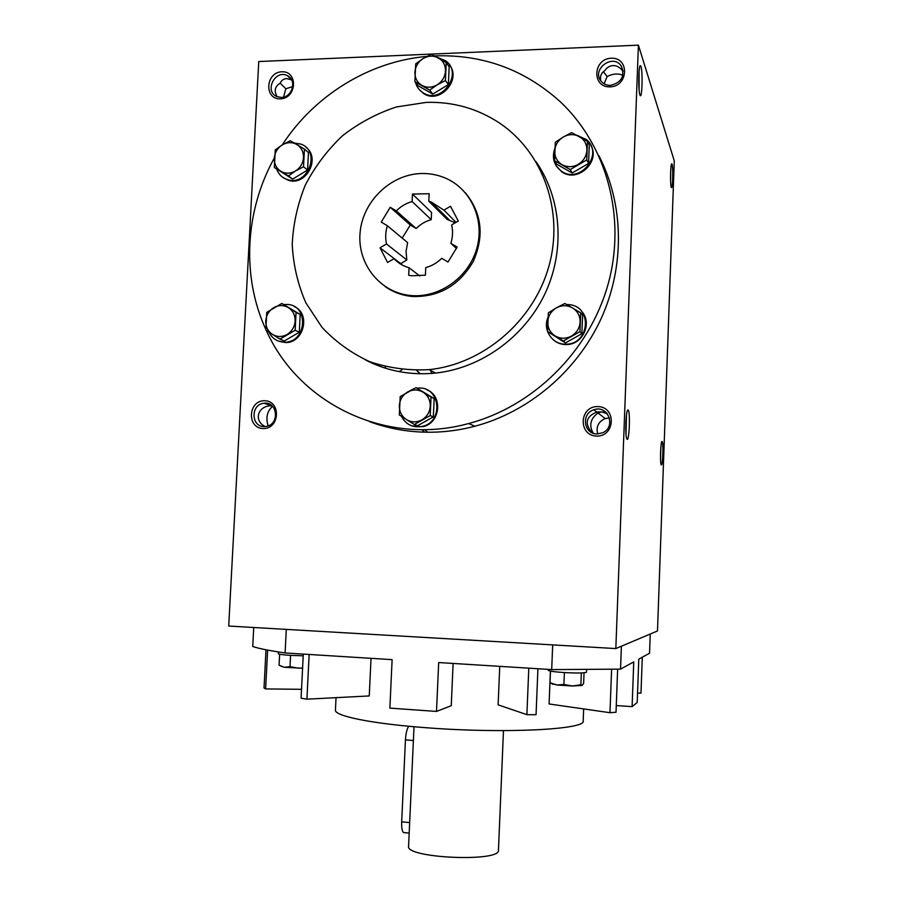 <?xml version="1.0" encoding="UTF-8"?>
<svg xmlns="http://www.w3.org/2000/svg" width="903" height="903" viewBox="0 0 903 903"><rect width="100%" height="100%" fill="white"/><g stroke="black" fill="none" stroke-linecap="round" stroke-linejoin="round"><path stroke-width="1.35" d="M416.667 370.377L419.94 373.763M399.307 371.664L402.061 369.666M416.791 370.377L420.256 373.763M556.203 165.87L561.869 171.875C577.231 183.185 600.687 162.009 590.923 145.496M554.814 148.431C551.699 157.856 553.911 165.441 561.452 171.186C579.94 184.618 604.423 153.871 586.487 139.604L577.085 135.315M554.566 160.711L556.654 164.188L572.209 172.981L588.575 163.432L589.298 145.056L587.469 141.399L586.747 159.933L570.233 169.572L554.566 160.711L555.311 142.268L563.269 137.008L571.712 132.606L587.469 141.399M572.209 172.981L570.233 169.572M588.575 163.432L586.747 159.933M563.269 137.008C557.998 140.349 555.142 145.033 554.69 151.061C554.645 157.088 557.14 161.637 562.14 164.718C567.389 167.439 572.75 167.315 578.259 164.346C583.552 161.005 586.431 156.309 586.894 150.237C586.916 144.175 584.399 139.615 579.354 136.556C574.094 133.87 568.732 134.016 563.269 137.008M552.715 339.302C556.643 342.948 561.35 344.698 566.813 344.54C582.864 344.528 592.616 322.834 581.667 311.433M547.986 317.382C542.297 329.99 552.726 345.239 566.407 344.145C589.828 344.122 592.515 306.354 569.251 304.672L566.757 304.537M560.718 305.53L553.911 309.311M547.602 331.514L565.413 342.937L581.882 333.715L582.616 315.079L580.719 312.867L579.974 331.672L563.37 340.973L547.602 331.514L548.369 312.81L556.361 307.878L564.872 303.476L580.719 312.867M565.413 342.937L563.37 340.973M581.882 333.715L579.974 331.672M556.361 307.878C551.067 311.117 548.189 315.79 547.726 321.908C547.692 328.015 550.187 332.71 555.232 335.995C560.503 338.907 565.899 338.941 571.43 336.085C576.769 332.857 579.67 328.161 580.121 322.01C580.144 315.858 577.627 311.151 572.547 307.9C567.253 305.011 561.858 305.011 556.361 307.878M411.937 425.934L422.886 426.656C440.088 423.394 443.226 396.327 427.175 389.949M401.417 416.362C405.978 424.658 412.919 428.011 422.232 426.408C443.452 422.333 440.687 387.263 419.285 388.008L416.938 388.121M413.766 388.764L406.937 392.399M414.308 424.5L417.547 425.719L433.327 416.893L434.162 398.584L416.001 387.669L431.047 397.128L430.212 415.583L414.308 424.5L399.329 414.985L400.187 396.62L416.001 387.669M434.162 398.584L431.047 397.128M433.327 416.893L430.212 415.583M407.693 391.97C402.614 395.074 399.837 399.634 399.352 405.628C399.273 411.644 401.621 416.294 406.406 419.579C411.418 422.525 416.565 422.627 421.87 419.895C426.984 416.791 429.772 412.231 430.257 406.192C430.325 400.142 427.954 395.48 423.135 392.218C418.1 389.306 412.953 389.227 407.693 391.97M278.056 340.973L285.461 342.564C303.826 343.208 311.038 313.601 294.231 306.546M268.992 332.202C272.266 338.681 277.481 342 284.603 342.181C306.851 342.756 309.277 304.695 287.064 304.469L284.05 304.571M279.998 339.133L284.253 341.018L299.299 332.236L300.202 314.481L281.838 303.442L296.071 312.37L295.157 330.272L279.998 339.133L265.832 330.126L266.757 312.325L281.838 303.442M300.202 314.481L296.071 312.37M299.299 332.236L295.157 330.272M273.778 307.63C268.936 310.711 266.272 315.158 265.775 320.983C265.663 326.796 267.864 331.277 272.39 334.392C277.131 337.169 282.018 337.191 287.064 334.471C291.94 331.401 294.626 326.931 295.123 321.073C295.225 315.226 293.001 310.745 288.452 307.641C283.689 304.898 278.801 304.898 273.778 307.63M282.786 177.338L288.339 180.261C305.982 186.515 321.107 158.127 305.88 147.245M276.769 169.324C278.745 174.527 282.323 177.959 287.493 179.618C308.036 186.707 321.4 150.745 300.688 144.074L294.367 143.058M274.343 167.473L292.595 179.133L307.562 170.046L308.454 152.539L304.424 149.119L303.521 166.762L295.484 170.972L288.429 175.927L274.343 167.473L275.257 149.909L282.244 144.909L290.258 140.721L304.424 149.119M292.595 179.133L288.429 175.927M307.562 170.046L303.521 166.762M282.244 144.909C277.435 148.081 274.783 152.539 274.286 158.296C274.173 164.03 276.374 168.364 280.878 171.31C285.585 173.907 290.461 173.794 295.484 170.972C300.327 167.8 303.002 163.319 303.487 157.54C303.589 151.772 301.376 147.426 296.839 144.503C292.109 141.929 287.244 142.076 282.244 144.909C314.278 95.549 369.124 61.37 426.938 56.415M419.06 89.341L423.563 93.483C439.411 104.613 461.896 79.961 449.48 64.948M415.583 82.602C416.78 86.948 419.229 90.3 422.92 92.682C441.183 105.301 463.928 73.29 445.551 60.727L437.718 57.521M414.883 81.71L418.066 85.751L432.774 94.07L448.373 84.6L449.175 66.788L446.229 62.578L445.416 80.536L437.187 84.837L429.693 90.097L414.883 81.71L415.707 63.853L423.146 58.56L431.341 54.27L446.229 62.578M432.774 94.07L429.693 90.097M448.373 84.6L445.416 80.536M423.146 58.56C418.134 61.867 415.391 66.438 414.917 72.285C414.838 78.121 417.163 82.5 421.904 85.424C426.859 87.986 431.95 87.794 437.187 84.837C442.244 81.541 445.01 76.947 445.472 71.066C445.54 65.197 443.181 60.817 438.418 57.916C433.44 55.376 428.349 55.602 423.146 58.56M303.216 655.804L290.179 655.352C282.628 654.844 278.666 654.28 278.293 653.648L278.384 651.955M279.625 654.212L279.061 665.206L284.445 667.283L290.01 666.685L298.532 668.197L302.607 667.949M290.574 655.375L290.01 666.685M302.584 668.22L284.445 667.283L281.138 666.301M586.6 669.721L586.51 672.171C584.839 673.119 577.401 673.254 564.194 672.566C554.239 671.866 548.922 671.11 548.234 670.263L548.268 669.383M550.48 671.098L550.006 682.724L556.88 684.993L563.912 684.44L572.367 685.998L580.889 684.722L582.221 685.411L583.631 683.3L584.038 672.791M564.386 672.577L563.912 684.44M581.34 672.949L580.889 684.722M582.221 685.411L572.367 685.998L556.88 684.993L551.451 683.458M404.397 832.645L403.517 832.566C402.117 831.313 401.508 827.746 401.688 821.865L409.669 822.588L408.574 846.246C405.21 858.211 500.77 862.376 498.456 850.174L503.468 730.64M409.669 822.588L414.014 726.734M263.924 403.246C277.729 401.011 279.919 424.771 266.035 426.442L264.127 426.566C250.831 426.859 250.662 404.228 263.924 403.246L271.984 405.752C258.134 405.199 253.021 420.448 265.087 426.543M268.146 425.877C265.606 417.728 267.085 411.204 272.593 406.327M283.565 97.106L285.845 88.787L280.144 83.087M291.613 79.893L286.612 78.595C283.655 78.787 281.465 80.367 280.02 83.347C274.862 86.451 273.891 90.898 277.119 96.689M285.845 88.787L292.741 86.553M626.016 434.332L626.49 414.849M607.313 413.709L601.477 411.892L606.658 412.953M639.143 90.176L639.087 71.247M600.676 80.593C599.942 76.145 601.319 72.827 604.807 70.648C606.963 67.465 609.694 65.784 613.013 65.569C616.354 65.513 619.311 66.98 621.907 69.971L623.149 71.179M604.084 83.787L607.132 76.541L603.373 71.664M607.132 76.541C612.731 73.685 617.979 73.245 622.889 75.22M660.827 447.628L660.522 458.747M670.681 170.723L670.59 180.792M642.293 657.215L640.995 693.098L637.552 693.052M537.917 668.739L536.055 714.713L526.889 714.657L498.117 704.848L499.743 666.358M617.629 669.225L616.027 712.253L609.976 712.704L549.092 703.968L550.401 671.087M301.534 689.316L265.617 688.921L264.026 687.984L265.99 649.788M371.031 658.321L369.248 695.942L306.918 699.17L301.083 698.188L303.295 654.088M616.275 705.559L632.111 706.631L637.202 702.523L638.782 659.134L649.55 653.241L650.239 634.03M632.111 706.631L633.748 661.899L620.53 669.134L551.688 669.597L438.677 662.542L436.499 711.429L389.87 708.121L392.116 659.641L285.1 652.959C269.399 650.679 258.619 648.523 252.738 646.469L253.732 627.495M453.114 663.445L451.252 705.717L436.499 711.429M387.364 225.75C385.479 231.845 385.186 237.918 386.495 243.968L380.028 247.783L387.579 262.468L394.069 258.664C398.167 263.112 403.167 266.125 409.036 267.717L408.687 275.257L411.689 275.776L425.403 275.178L425.753 267.615C431.815 265.945 437.154 262.841 441.748 258.292L448.012 262.039L457.132 247.038L450.857 243.313C452.764 237.15 453.035 231.01 451.681 224.892L458.284 221.021L450.518 206.268L443.926 210.139L431.16 201.933L428.801 201.245L429.139 193.727L412.468 194.043L412.118 201.538C406.102 203.254 400.842 206.381 396.315 210.907L390.198 207.272L381.258 222.104L387.364 225.75L407.625 242.625L406.068 251.294L406.813 259.951L400.695 263.732M421.735 173.523C390.785 174.065 362.645 201.324 360.071 232.737C357.114 264.127 380.434 293.17 411.283 295.552C439.569 298.046 468.747 277.255 476.795 248.415C485.069 219.632 470.644 188.332 444.637 177.756C437.357 174.776 429.715 173.365 421.735 173.523M455.259 222.793L447.132 219.406L428.801 201.245M412.468 194.043L431.555 212.51L431.228 219.643C425.494 221.258 420.471 224.215 416.159 228.515L410.312 225.028L402.185 238.087M394.069 258.664L402.738 265.301M409.036 267.717L419.782 276.002M450.857 243.313L456.523 248.596M443.926 210.139L456.026 222.341M396.315 210.907L416.159 228.515M412.118 201.538L431.228 219.643M386.495 243.968L406.813 259.951M379.745 365.184L380.118 366.404M421.678 429.647L424.726 432.187M615.835 648.568L657.486 630.96L674.281 160.869L638.41 45.15L258.755 61.539L228.719 626.039L615.835 648.568L638.41 45.15M671.245 187.181C670.026 184.302 670.523 162.924 671.787 163.861C673.367 163.827 672.791 191.346 671.29 187.305L671.245 187.181M640.972 66.562L640.43 65.682C638.5 64.508 638.128 91.406 640.013 95.063C642.022 100.628 642.981 72.161 640.972 66.562M661.289 464.91L661.12 464.639C659.845 462.155 660.736 440.416 662.068 441.488C663.603 441.443 662.779 466.546 661.289 464.91M628.161 410.086L628.025 410.007C626.027 408.574 624.842 434.693 626.75 438.621C629.019 444.886 630.644 411.858 628.161 410.086M263.191 428.541C246.575 428.293 248.054 400.289 264.635 400.729C281.307 400.853 279.851 429.072 263.191 428.541M280.404 98.856C263.969 99.567 265.414 72.319 281.826 71.777C298.306 70.942 296.895 98.393 280.404 98.856M596.646 436.059C577.999 435.765 579.162 406.09 597.786 406.564C616.501 406.722 615.372 436.634 596.646 436.059M610.101 86.869C591.668 87.67 592.808 58.83 611.207 58.221C629.684 57.295 628.601 86.349 610.101 86.869M598.87 155.677C624.075 204.417 625.057 266.441 600.924 319.086C576.577 371.63 528.56 411.96 474.865 426.239C458.34 430.573 441.759 432.56 425.087 432.187C405.695 431.702 387.105 428.169 369.338 421.577M385.186 286.601C393.358 292.301 402.501 295.608 412.626 296.5C439.05 297.166 459.266 285.472 473.274 261.396C484.505 235.931 481.852 213.029 465.293 192.7M426.385 102.378L396.361 106.972C376.822 113.417 358.841 123.034 342.429 135.834C327.292 150.18 314.921 166.592 305.304 185.081C297.527 204.349 293.159 224.204 292.222 244.668C293.306 265.008 297.832 284.366 305.801 302.719L322.066 327.439C335.702 341.876 351.572 353.299 369.711 361.697C388.764 368.085 408.585 370.738 429.185 369.654C483.161 364.044 533.346 321.457 548.798 266.611C564.398 211.81 543.211 152.02 499.099 122.774C477.1 108.416 452.854 101.621 426.385 102.378M365.523 359.947C387.116 371.133 410.447 375.513 435.528 373.074C480.881 368.255 524.112 337.406 544.802 294.085C565.402 250.718 561.677 198.355 535.818 161.355M266.283 330.43C298.904 403.878 385.976 446.375 468.691 423.518C533.21 406.463 588.903 351.843 607.854 285.088C626.727 218.312 607.121 145.485 559.916 101.429C524.395 69.531 482.812 54.349 435.178 55.873L434.648 55.896M274.298 158.081C244.927 210.941 241.473 276.397 265.787 329.335M385.175 366.674L385.649 368.277M424.703 429.625L427.706 432.232M430.325 370.264L432.018 373.402M380.028 247.783L400.65 263.563M390.198 207.272L410.312 225.028M620.53 669.134L621.388 646.232M551.688 669.597L552.681 644.9M285.1 652.959L286.296 629.391M583.654 708.923L583.191 720.876C586.69 729.432 505.33 733.846 427.153 727.795C371.754 723.777 334.076 715.944 335.442 710.051L336.04 697.669M609.976 712.704L611.602 669.383M526.889 714.657L528.797 668.175M306.918 699.17L309.142 654.461M265.617 688.921L267.627 650.104M610.496 85.39C606.647 85.435 603.543 84.069 601.172 81.259C591.025 69.565 612.934 52.95 621.287 66.077C625.147 76.157 621.557 82.591 610.496 85.39M597.707 433.948C595.89 426.78 598.373 421.645 605.191 418.552L609.491 417.965M593.271 433.259C588.812 425.46 590.37 418.699 597.967 412.964L601.477 411.892L596.804 412.061C585.945 416.554 584.331 423.428 591.939 432.695M597.075 433.948C583.677 434.275 580.934 413.427 593.869 409.793C608.012 404.397 616.614 427.051 602.561 432.808L597.075 433.948M281.307 97.434L276.803 96.553C263.958 91.293 275.257 68.989 287.391 75.705C297.234 80.028 292.324 97.592 281.307 97.434M401.688 821.865L405.447 739.896C405.865 733.338 406.96 728.789 408.732 726.249M405.447 739.896L413.393 740.505M561.869 171.875L561.452 171.186M422.886 426.656L422.232 426.408M285.461 342.564L284.603 342.181M288.339 180.261L287.493 179.618M423.563 93.483L422.92 92.682M552.715 684.293L551.259 683.334M580.911 685.716L581.532 685.388M269.929 405.865L272.153 405.899M602.188 411.994L605.71 412.05M449.389 220.072L431.16 201.933M412.626 296.5L411.283 295.552M435.528 373.074L429.185 369.654M474.865 426.239L468.691 423.518M627.45 410.56L628.025 410.007M621.287 66.077L623.07 71.077M597.967 412.964L605.191 418.552M597.786 411.903L600.935 411.971M593.869 409.793L596.804 412.061M287.391 75.705L291.477 79.645M403.517 832.566L409.172 833.085"/></g></svg>
